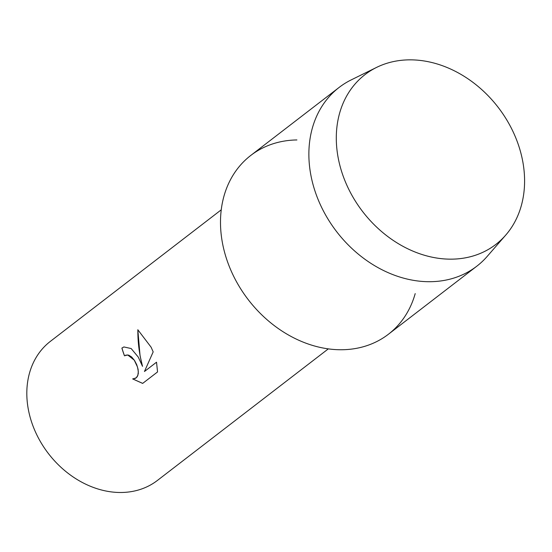 <?xml version="1.0" encoding="UTF-8"?>
<svg xmlns="http://www.w3.org/2000/svg" width="552" height="552" viewBox="0 0 552 552"><rect width="100%" height="100%" fill="white"/><g stroke="black" fill="none" stroke-linecap="round" stroke-linejoin="round"><path stroke-width="0.83" d="M348.657 189.06A107.178 85.484 52.4 0 0 477.066 254.686A107.178 85.484 52.4 0 0 512.228 129.948A107.178 85.484 52.4 0 0 383.812 64.329A107.178 85.484 52.4 0 0 348.657 189.06A107.178 85.484 52.4 0 0 505.742 235.083A107.178 85.484 52.4 0 0 512.228 129.948A107.178 85.484 52.4 0 0 376.637 67.379A107.178 85.484 52.4 0 0 348.657 189.06M296.907 139.946A112.822 89.983 52.4 0 0 233.503 275.952A112.822 89.983 52.4 0 0 332.035 349.312A112.822 89.983 52.4 0 0 415.201 293.602M138.269 357.089L142.506 366.307L140.056 355.716L137.814 329.737L151.11 347.201L153.18 351.879L144.458 371.496L156.526 362.202L157.548 371.944L142.657 383.405L132.653 378.92L136.102 377.968L137.869 375.381L138.317 371.558L137.503 367.052L134.274 360.166L127.684 354.929L124.476 355.812A87.747 69.987 -127.6 0 1 121.895 348.07L123.889 346.946L131.155 348.54L138.269 357.089M221.248 209.815L50.363 341.371A87.747 69.987 52.4 0 0 36.936 435.1A87.747 69.987 52.4 0 0 157.423 480.433L328.309 348.878M125.725 355.115L128.699 355.136L131.652 356.992L134.488 360.408L136.717 364.679L138.117 369.378L138.31 373.552L137.179 376.857L134.895 378.631M132.728 378.927L142.685 383.385M123.917 346.932L121.944 348.057A87.685 69.938 52.4 0 0 124.524 355.778M137.862 329.765C137.752 342.357 139.318 354.529 142.554 366.293L142.506 366.307M156.533 362.216L144.458 371.496M376.637 67.379L351.334 79.833A112.822 89.983 52.4 0 0 339.149 87.409A112.822 89.983 52.4 0 0 321.878 207.918A112.822 89.983 52.4 0 0 476.797 266.202A112.822 89.983 52.4 0 0 487.237 256.356L505.742 235.083M339.149 87.409L250.774 155.443A112.822 89.983 52.4 0 0 233.503 275.952A112.822 89.983 52.4 0 0 388.422 334.243L476.797 266.202"/></g></svg>
